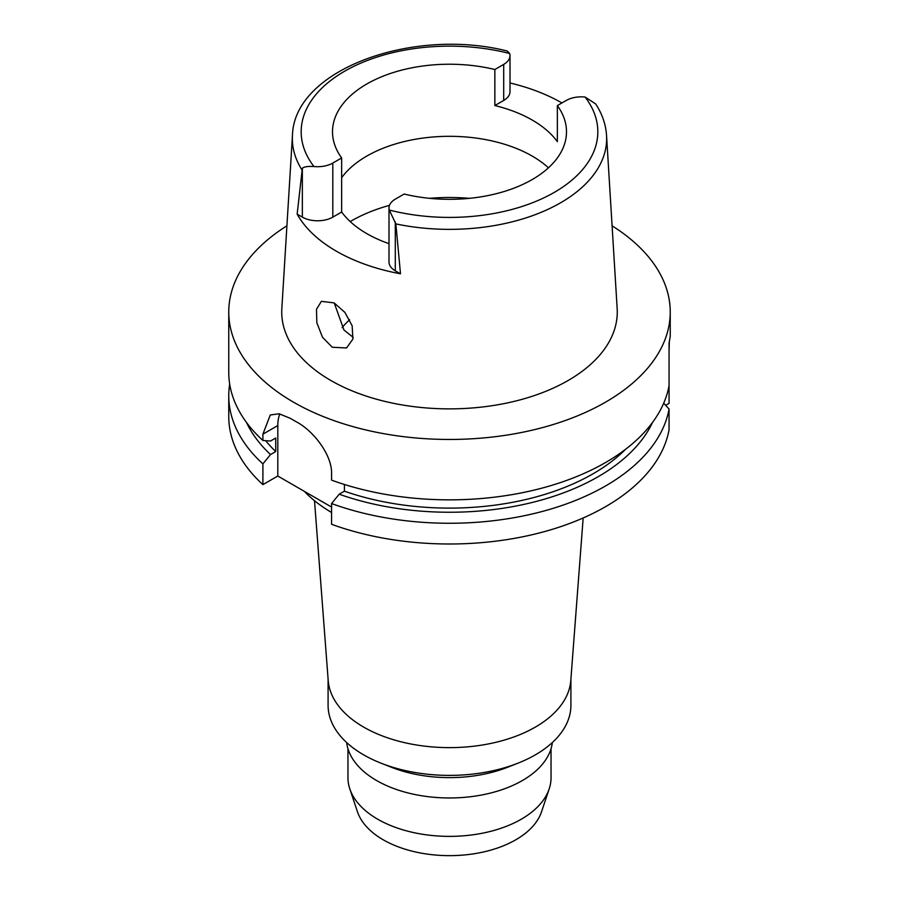 <?xml version="1.0" encoding="UTF-8"?>
<svg xmlns="http://www.w3.org/2000/svg" width="899" height="899" viewBox="0 0 899 899"><rect width="100%" height="100%" fill="white"/><g stroke="black" fill="none" stroke-linecap="round" stroke-linejoin="round"><path stroke-width="1.35" d="M566.19 100.486A21.542 12.44 180 0 1 585.069 97.025L595.689 103.947C602.195 113.903 605.814 124.388 606.544 135.423A157.145 90.732 180 0 1 560.616 202.781A157.145 90.732 180 0 1 395.852 223.907L389.301 210.04A21.542 12.44 180 0 1 388.997 207.939A21.542 12.44 180 0 1 395.302 199.151L404.145 194.038A116.994 67.549 0 0 0 532.23 179.542A116.994 67.549 0 0 0 566.494 131.771A116.994 67.549 0 0 0 557.346 105.599L566.19 100.486M302.345 168.304L297.153 214.142L302.345 217.131L302.345 168.304C303.896 166.776 307.761 166.18 313.931 166.529A21.542 12.44 180 0 0 332.81 163.067L341.654 157.954A116.994 67.549 0 0 1 332.506 131.771A116.994 67.549 0 0 1 366.77 84.012A116.994 67.549 0 0 1 494.855 69.515L494.855 105.554A116.994 67.549 0 0 1 557.346 141.637L557.346 105.599M341.654 177.676A116.994 67.549 180 0 1 366.77 156.1A116.994 67.549 180 0 1 548.446 167.821M510.003 82.978A158.932 91.765 180 0 1 561.92 102.958M494.855 105.554L503.698 100.452A21.542 12.44 0 0 0 510.003 91.653L510.003 55.614A21.542 12.44 180 0 1 503.698 64.402L494.855 69.515M301.794 169.596A157.145 90.732 180 0 1 292.456 135.423C293.984 69.38 413.113 27.037 507.283 51.041L509.699 53.513A21.542 12.44 180 0 1 510.003 55.614M292.456 135.423L281.837 308.593A167.765 96.856 0 0 0 382.569 400.83A167.765 96.856 0 0 0 568.123 380.502A167.765 96.856 0 0 0 617.164 308.593L606.544 135.423M388.997 207.939L388.997 262.014A21.542 12.44 0 0 0 395.302 270.813L400.493 273.802L395.852 223.907M400.493 273.802A160.033 92.395 180 0 1 297.153 214.142M332.282 347.25L346.553 347.969L352.88 339.103L352.161 325.798L344.879 312.391L334.147 302.907L321.392 301.322L316.493 309.29L316.83 322.752L322.494 337.237L332.282 347.25M302.345 217.131A21.542 12.44 0 0 0 332.81 217.131L341.654 212.029A116.994 67.549 0 0 0 388.997 243.663M341.654 212.029L341.654 157.954M353.228 337.361L343.991 330.079L334.237 302.963M342.126 327.607A118.758 68.56 180 0 1 349.677 319.752M347.958 748.721L347.958 777.747A101.542 58.626 0 0 0 349.801 788.85L357.465 811.786A93.732 54.12 0 0 0 422.036 853.275A93.732 54.12 0 0 0 515.779 839.801A93.732 54.12 0 0 0 541.535 811.786L549.199 788.85A101.542 58.626 0 0 0 551.042 777.747L551.042 748.721M349.801 788.85A101.542 58.626 0 0 0 419.743 833.8A101.542 58.626 0 0 0 521.296 819.203A101.542 58.626 0 0 0 549.199 788.85M346.654 742.54A103.082 59.514 0 0 0 413.349 794.188A103.082 59.514 0 0 0 522.398 780.534A103.082 59.514 0 0 0 552.346 742.54M518.116 763.116L507.755 767.207A103.082 59.514 180 0 1 391.245 767.207L380.884 763.116A121.41 70.1 0 0 0 518.116 763.116A121.41 70.1 0 0 0 535.343 754.857A121.41 70.1 0 0 0 570.91 705.288L570.91 679.071M328.09 679.071L328.09 705.288A121.41 70.1 0 0 0 380.884 763.116M583.17 517.97L570.786 680.61A121.41 70.1 180 0 1 535.343 727.1A121.41 70.1 180 0 1 405.516 742.866A121.41 70.1 180 0 1 328.214 680.61L314.515 500.732M304.334 491.348A165.562 95.586 0 0 0 331.574 512.475M665.653 405.303L669.058 403.336L669.058 343.249L670.238 336.338L670.238 312.009A220.738 127.444 180 0 1 605.589 402.134A220.738 127.444 180 0 1 365.028 429.756A220.738 127.444 180 0 1 228.762 312.009A220.738 127.444 180 0 1 286.916 225.806M669.058 385.615A220.738 127.444 0 0 1 605.589 462.513A220.738 127.444 0 0 1 331.574 480.133L331.574 473.818C332.203 455.063 313.56 430.936 296.569 421.934A220.738 127.444 0 0 1 290.321 418.338L279.117 413.787L270.262 414.99L262.901 434.172L262.901 440.488L270.509 441.038L275.723 438.027L275.723 451.545L270.509 454.557L262.901 463.895A220.738 127.444 180 0 1 228.762 395.818L228.762 416.552A220.738 127.444 0 0 0 262.901 484.628L277.802 476.032L277.802 425.564A44.152 25.487 60 0 1 279.836 413.922M331.574 507.07L277.802 476.032M331.574 503.552L331.574 524.286A220.738 127.444 0 0 0 605.589 506.665A220.738 127.444 0 0 0 669.058 429.756L669.058 409.023A220.738 127.444 180 0 1 605.589 485.932A220.738 127.444 180 0 1 331.574 503.552L339.193 494.203L344.407 491.191L344.407 484.471M663.709 403.19L669.058 409.023M262.901 463.895L262.901 484.628M228.762 395.818A220.738 127.444 180 0 1 229.695 384.109M669.058 351.554L669.317 342.092M612.084 225.806A220.738 127.444 180 0 1 670.238 312.009M344.407 491.191A203.084 117.252 0 0 0 593.104 473.773A203.084 117.252 0 0 0 625.682 449.185M652.494 422.463A210.242 121.387 180 0 1 598.172 476.695A210.242 121.387 180 0 1 339.193 494.203M228.762 312.009L228.762 372.4A220.738 127.444 0 0 0 262.901 440.488M265.666 440.69A203.084 117.252 0 0 0 275.723 451.545M270.509 454.557A210.242 121.387 180 0 1 246.506 422.463M585.069 97.025A148.324 85.641 180 0 1 554.38 192.33A148.324 85.641 180 0 1 389.301 210.04M503.698 100.452L503.698 64.402M313.931 166.529A148.324 85.641 180 0 1 344.62 71.223A148.324 85.641 180 0 1 509.699 53.513M332.81 163.067L332.81 217.131M350.205 221.57A139.064 80.292 180 0 1 351.161 221.008A139.064 80.292 180 0 1 389.469 205.354M429.486 198.331A139.064 80.292 180 0 1 469.514 198.331M277.802 425.564L262.901 434.172M395.302 221.974L395.302 270.813"/></g></svg>
